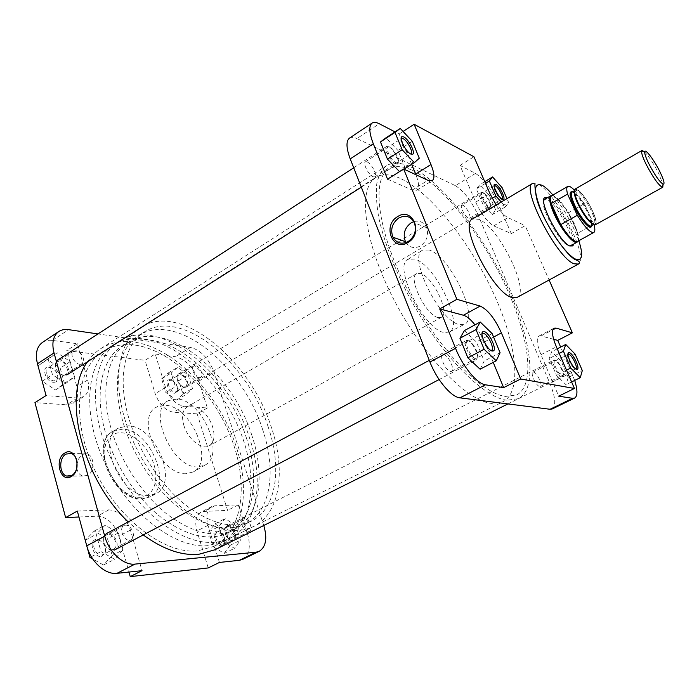 <?xml version="1.0" encoding="UTF-8"?>
<svg xmlns="http://www.w3.org/2000/svg" width="699" height="699" viewBox="0 0 699 699"><rect width="100%" height="100%" fill="white"/><g stroke="black" fill="none" stroke-linecap="round" stroke-linejoin="round"><path stroke-width="0.52" stroke-dasharray="3.5 2.62" d="M112.487 550.017L110.468 549.938C105.06 547.378 102.884 543.097 103.924 537.12L107.174 534.281C114.391 532.638 119.94 548.96 112.487 550.017M107.454 533.285L106.134 533.739L103.915 536.378C102.77 542.905 105.156 547.57 111.054 550.375L114.453 550.043C121.032 547.081 114.549 531.607 107.454 533.285M468.234 340.78L467.465 340.911C463.446 342.23 471.659 359.111 476.194 358.805L476.98 358.631C480.763 356.997 472.742 340.666 468.234 340.78M475.801 360.029C470.89 360.369 461.952 342.126 466.224 340.535L467.115 340.369C472.043 340.247 480.781 358.037 476.657 359.828L475.801 360.029M63.897 375.241L63.364 375.206C57.746 373.249 55.099 369.369 55.413 363.567L59.022 360.911C66.256 360.71 71.35 375.59 63.897 375.241M59.293 359.95L56.969 360.562L55.343 362.842C55.003 369.168 57.895 373.406 64.028 375.546L66.824 374.979C71.98 372.183 65.715 359.705 59.293 359.95M389.256 146.72L387.796 146.703C384.677 147.961 391.956 161.626 396.403 162.85L397.862 162.806C400.78 161.32 393.686 148.074 389.256 146.72M396.045 164.02C391.222 162.71 383.297 147.926 386.608 146.44L388.251 146.432C393.091 147.917 400.815 162.343 397.635 163.968L396.045 164.02M412.585 170.451C442.231 184.728 480.868 233.737 504.783 284.344C528.75 334.847 536.212 384.564 516.753 394.935L505.569 396.42C481.087 393.834 436.307 346.748 406.879 288.722C377.285 230.731 371.335 179.101 388.731 169.132C394.909 165.427 402.86 165.864 412.585 170.451C402.86 165.864 394.909 165.427 388.731 169.132C371.335 179.101 377.285 230.731 406.879 288.722C436.307 346.748 481.087 393.834 505.569 396.42L516.753 394.935C536.212 384.564 528.75 334.847 504.783 284.344C480.868 233.737 442.231 184.728 412.585 170.451M135.423 345.149C172.199 350.557 212.015 390.138 230.39 435.966C248.905 481.681 243.942 530.864 213.693 546.435L197.73 550.873C164.588 554.578 117.519 519.182 94.182 468.863C70.608 418.622 76.645 367.421 103.111 351.387C112.574 345.533 123.347 343.462 135.423 345.149C172.199 350.557 212.015 390.138 230.39 435.966C248.905 481.681 243.942 530.864 213.693 546.435L197.73 550.873C164.588 554.578 117.519 519.182 94.182 468.863C70.608 418.622 76.645 367.421 103.111 351.387C112.574 345.533 123.347 343.462 135.423 345.149M143.216 534.927L128.179 521.908M87.576 361.741C91.324 356.254 95.772 351.859 100.909 348.574C110.748 342.484 121.949 340.334 134.514 342.126C172.487 347.849 213.431 388.696 232.321 435.896C251.352 482.983 246.258 533.704 214.969 549.764M507.125 400.212C481.978 397.748 435.704 349.282 405.245 289.299C392.567 263.628 383.786 239.967 378.893 218.315C376.525 204.938 375.809 193.474 376.735 183.907C378.57 175.598 381.794 169.534 386.407 165.733C392.838 161.871 401.112 162.351 411.239 167.175C441.882 182.063 481.62 232.592 506.225 284.685C530.864 336.673 538.606 387.962 518.475 398.675L507.125 400.212M53.43 382.283C55.658 382.405 57.117 381.427 57.807 379.356C58.157 373.17 55.326 369.028 49.297 366.94L49.227 366.931C40.83 365.647 45.234 381.899 53.43 382.283M50.206 367.429L50.276 367.438C55.536 369.264 58.017 372.89 57.711 378.29L56.252 380.335L53.884 380.841C48.362 380.667 43.443 370.295 47.759 367.945L50.206 367.429M101.198 556.491L105.173 553.293C106.3 546.898 103.976 542.337 98.201 539.611L96.523 539.453C88.083 539.576 92.984 557.627 101.198 556.491M97.598 540.109L99.057 540.248C104.107 542.634 106.134 546.618 105.156 552.21L103.164 554.578L101.678 555.006C95.545 555.932 90.512 543.018 96.025 540.563L97.598 540.109M221.863 546.006L224.431 544.084C225.524 538.221 223.479 533.931 218.289 531.24L217.258 531.153C210.783 531.196 215.624 546.915 221.863 546.006M218.271 531.721L219.171 531.79C223.715 534.15 225.497 537.898 224.545 543.027L222.299 544.696C217.511 545.465 212.915 533.774 217.284 531.991L218.271 531.721M174.462 393.275L177.415 391.449C177.93 385.822 175.563 381.916 170.303 379.723L170.259 379.723C163.741 378.683 168.153 393.021 174.462 393.275M171.203 380.169L171.238 380.177C175.833 382.091 177.904 385.507 177.45 390.418L176.41 391.702L174.881 392.017C170.442 391.903 166.03 382.222 169.612 380.483L171.203 380.169M76.768 468.225C77.65 472.306 79.581 474.909 82.569 476.028L87.646 475.407C94.898 471.79 94.557 455.94 87.218 453.8L81.827 454.376L77.021 461.357M248.398 531.686L249.307 531.441C253.571 529.702 248.914 517.985 244.213 518.588L243.243 518.841C238.979 520.563 243.706 532.385 248.398 531.686M199.18 377.617L200.683 377.338C204.178 375.643 199.739 365.944 195.362 365.673L193.806 365.961C190.311 367.648 194.811 377.434 199.18 377.617M79.8 364.284L82.115 363.812C86.344 361.532 81.425 351.116 75.955 350.741L73.552 351.221C69.315 353.502 74.339 364.004 79.8 364.284M129.743 540.24L131.194 539.829C136.602 537.426 131.508 524.46 125.471 525.185L123.924 525.613C118.515 528.007 123.697 541.087 129.743 540.24M208.223 545.613C175.309 549.134 128.267 513.363 104.736 462.782C80.97 412.279 86.659 361.025 112.88 345.149C122.246 339.364 132.941 337.364 144.964 339.137C181.548 344.817 221.347 384.712 239.906 430.706C258.586 476.604 254.008 525.831 224.056 541.253L208.223 545.613M197.896 466.897C172.522 468.688 146.729 410.121 168.363 400.614L176.786 398.928C202.133 399.583 225.978 454.857 204.956 465.158L197.896 466.897M186.196 473.712C160.342 475.731 134.531 416.822 156.646 407.071L165.235 405.298C191.037 405.769 214.89 461.34 193.396 471.904L186.196 473.712M148.529 495.643C121.285 498.378 95.37 438.902 118.69 427.989L128.057 425.822C155.501 425.674 179.293 482.633 155.964 493.73L148.529 495.643M155.213 354.017L175.388 356.691C185.768 359.356 193.571 367.508 198.796 381.138L207.367 407.998L183.802 406.189C175.746 404.52 169.656 398.281 165.523 387.473L155.213 354.017L145.025 360.326L66.737 350.618L76.89 386.73C78.838 394.507 77.493 400.055 72.862 403.384L66.554 404.808L34.95 402.624M188.197 375.005L192.452 388.426L186.152 394.419L175.405 386.757L171.15 373.074L177.642 367.316L188.197 375.005L178.761 380.64L182.946 394.026L176.567 400.046L165.803 392.462L161.609 378.832L168.179 373.03L178.761 380.64M219.442 562.442L207.996 525.316C205.558 516.037 206.79 509.798 211.692 506.6L214.873 505.779L238.272 504.879L247.507 533.835C251.02 546.469 249.368 554.997 242.553 559.418M235.808 525.482L240.456 540.187L234.453 548.348L223.593 541.568L218.918 526.557L225.13 518.641L235.808 525.482L225.681 530.602L230.259 545.246L224.169 553.425L213.282 546.723L208.678 531.773L214.986 523.831L225.681 530.602M77.336 511.065L108.861 509.851C118.769 510.742 125.96 517.478 130.442 530.06L142.011 570.672M118.393 532.935L123.129 549.79L114.584 559.27L101.005 551.598L96.27 534.333L105.112 525.159L118.393 532.935L107.524 538.728L112.181 555.513L103.531 565.019L92.836 559.06M42.482 342.379C45.26 340.57 48.554 339.915 52.373 340.404L77.344 343.707L87.672 379.959C89.664 387.77 88.362 393.319 83.784 396.621L77.51 398.002L46.064 395.582M70.241 361.636L74.505 376.831L65.75 383.498L52.442 374.664L48.179 359.137L57.213 352.777L70.241 361.636L60.184 368.111L64.387 383.253L55.536 389.963L42.22 381.235L38.034 365.769L47.148 359.356L60.184 368.111M263.768 525.473L214.008 372.156C208.695 358.447 200.884 350.19 190.591 347.403L97.965 333.93M207.367 407.998L197.153 413.86L173.439 412.218C165.34 410.61 159.25 404.424 155.169 393.659L145.025 360.326M197.153 413.86L227.594 510.375L204.021 511.432L200.814 512.271C195.851 515.495 194.575 521.734 196.961 530.978L208.215 567.938M78.943 517.007L97.318 516.185C107.279 517.007 114.47 523.682 118.882 536.203L128.965 572.062M77.344 343.707L66.737 350.618M238.272 504.879L227.594 510.375M77.065 466.81L77.213 462.773M64.387 383.253L74.505 376.831M55.536 389.963L65.75 383.498M42.22 381.235L52.442 374.664M38.034 365.769L48.179 359.137M47.148 359.356L57.213 352.777M87.27 547.605L85.287 540.257L94.225 531.057L107.524 538.728M112.181 555.513L123.129 549.79M103.531 565.019L114.584 559.27M91.342 556.701L101.005 551.598M85.287 540.257L96.27 534.333M94.225 531.057L105.112 525.159M230.259 545.246L240.456 540.187M224.169 553.425L234.453 548.348M213.282 546.723L223.593 541.568M208.678 531.773L218.918 526.557M214.986 523.831L225.13 518.641M182.946 394.026L192.452 388.426M176.567 400.046L186.152 394.419M165.803 392.462L175.405 386.757M161.609 378.832L171.15 373.074M168.179 373.03L177.642 367.316M482.022 333.956C479.794 336.691 486.67 349.963 490.558 350.417L490.899 350.461M401.156 138.786C399.347 140.918 405.455 151.989 409.343 153.631L410.593 153.92M461.838 205.148L462.956 205.209C466.338 206.476 471.799 217.293 469.518 218.219L468.444 218.167C465.088 216.987 459.549 206.048 461.838 205.148L494.132 185.768C492.262 186.895 497.854 197.616 500.982 198.892L501.899 199.04M567.999 354.393C565.823 355.808 572.097 368.478 575.137 368.792L575.53 368.801M547.369 197.765L548.147 198.132C557.4 202.457 575.705 235.432 573.652 244.108M543.77 200.263C539.549 205.978 559.051 242.195 568.165 245.471L569.65 245.908M571.232 245.436L571.144 245.419C576.684 241.365 557.487 204.379 547.553 199.827L544.984 199.145M405.944 242.597C409.684 247.761 414.533 248.87 420.492 245.934C426.888 241.225 428.933 235.135 426.608 227.647C423.847 222.203 419.575 220.194 413.791 221.618M533.573 372.069C536.972 372.384 543.106 385.437 540.301 386.398L539.672 386.468C536.299 386.259 530.078 373.065 532.909 372.139L533.573 372.069M443.839 354.681C448.426 355.179 455.267 369.911 451.571 371.344L450.523 371.475C445.971 371.134 439.007 356.21 442.72 354.812L443.839 354.681M367.202 161.958C371.615 163.662 377.696 175.528 374.839 176.864L373.109 176.803C368.723 175.213 362.528 163.19 365.402 161.871L367.202 161.958M438.124 317.547L441.418 317.294C450.567 313.44 432.777 276.437 420.475 273.475L416.674 273.641C407.386 277.267 426.041 315.616 438.124 317.547M516.98 297.459C530.742 291.736 498.632 226.642 478.754 219.303L472.489 218.988M400.108 178.324C390.252 173.876 382.152 173.562 375.791 177.389C357.914 187.682 363.227 239.346 392.532 296.988C421.663 354.664 466.617 401.174 491.58 403.437L503.027 401.794C523.07 391.152 516.229 341.418 492.524 291.116C468.863 240.718 430.147 192.146 400.108 178.324M414.699 259.049L408.05 259.277C392.532 265.271 424.127 329.902 444.118 332.523L449.317 332.069C464.547 325.551 435.328 264.528 414.699 259.049M429.247 250.024L422.677 250.128C407.403 255.895 439.732 321.654 459.54 324.598L464.678 324.214C479.601 317.862 449.728 255.904 429.247 250.024M574.7 380.413L560.65 347.08M553.634 339.286L541.052 335.931L538.946 336.053C536.177 338.237 536.849 344.458 540.965 354.708L558.702 396.167M568.243 377.53L561.157 361.182L551.721 351.649L549.222 358.482L556.413 375.206L565.989 384.712L568.243 377.53L582.311 370.549M511.292 233.606L498.492 204.169C491.38 189.053 483.708 178.795 475.469 173.404L459.994 165.41L475.696 202.116C481.375 214.217 487.369 222.125 493.686 225.864L511.292 233.606L525.159 225.646L549.099 280.002M495.652 209.962L489.283 195.257L479.697 184.746L476.334 188.905L482.782 203.916L492.524 214.453L495.652 209.962L508.566 202.361L506.941 198.638M411.667 164.379L399.155 134.016L395.022 131.884M387.543 179.197L412.27 190.067L416.718 190.285C419.339 188.162 419.077 182.981 415.931 174.741M399.522 171.613L404.896 167.349L398.011 150.512L385.927 137.834M493.241 362.362L484.756 341.767L474.979 324.852M480.108 369.194L484.189 361.034L476.395 341.986L464.389 330.592M475.469 173.404L455.39 185.672L356.936 138.559L379.277 123.758M455.39 185.672C463.804 190.862 471.493 200.963 478.474 215.991L549.886 383.349C555.46 397.181 556.238 405.717 552.236 408.959M349.552 138.07C351.361 136.925 353.825 137.083 356.936 138.559M496.124 205.025C500.563 211.657 504.477 215.851 507.885 217.599L525.159 225.646M459.994 165.41L473.957 156.768M399.155 134.016L403.078 131.464M492.14 333.589L476.395 341.986M500.091 352.715L484.189 361.034M412.279 141.32L398.011 150.512M419.295 158.219L404.896 167.349M404.048 169.202L399.793 171.893M501.262 201.994L505.595 206.773L508.566 202.361M502.1 187.603L489.283 195.257M484.756 181.679L479.697 184.746M485.499 183.374L476.334 188.905M492.192 198.324L482.782 203.916M505.595 206.773L492.524 214.453M575.12 354.14L561.157 361.182M557.243 348.827L551.721 351.649M559.217 353.397L549.222 358.482M566.496 370.173L556.413 375.206M571.599 381.942L565.989 384.712M644.382 151.666C648.812 156.2 653.591 163.496 658.72 173.562L663.019 184.536M251.92 435.599C232.522 372.287 165.943 317.547 127.751 342.475C107.594 354.62 99.581 389.273 111.228 428.994C120.569 461.445 142.133 494.359 166.615 513.879C192.688 533.302 215.152 538.632 233.99 529.868C259.818 517.077 265.62 476.071 251.92 435.599M246.581 438.526C227.341 375.311 160.709 320.867 122.29 345.935C102.028 358.15 93.867 392.803 105.409 432.445C114.662 464.826 136.174 497.618 160.665 517.033C186.755 536.343 209.272 541.594 228.215 532.769C254.2 519.907 260.185 478.911 246.581 438.526M101.023 432.253C110.73 466.382 133.404 500.991 159.206 521.463C186.694 541.804 210.399 547.361 230.329 538.116C257.879 524.538 264.1 481.183 249.735 438.657C229.455 372.261 159.398 314.856 118.786 341.383C97.572 354.236 88.948 390.566 101.023 432.253M124.588 418.255C134.662 452.681 157.563 487.797 183.321 508.732C210.749 529.554 234.2 535.46 253.676 526.443C280.587 513.188 286.005 469.772 271.221 426.932C250.251 360.09 180.464 301.444 140.787 327.342C120.062 339.88 112.05 376.193 124.588 418.255M268.119 426.748C248.215 363.113 181.836 307.481 144.317 331.964C124.501 343.882 116.943 378.526 128.913 418.509C138.524 451.178 160.246 484.451 184.693 504.302C210.722 524.067 232.994 529.65 251.518 521.052C276.891 508.479 282.125 467.439 268.119 426.748M262.693 429.719C242.955 366.189 176.506 310.854 138.76 335.494C118.83 347.482 111.115 382.126 122.98 422.03C132.495 454.621 154.164 487.771 178.629 507.518C204.676 527.168 227.009 532.664 245.637 524.005C271.168 511.362 276.594 470.331 262.693 429.719M183.854 425.376C187.821 439.19 202.055 450.444 209.254 445.805C214.13 442.45 215.257 436.167 212.627 426.958C208.617 413.371 194.558 402.082 187.175 406.862C182.483 410.112 181.382 416.289 183.854 425.376M577.89 241.269C578.912 238.21 577.523 232.418 573.722 223.898C567.667 210.364 556.579 195.816 551.983 195.571M577.531 241.47C578.938 240.561 579.034 237.791 577.82 233.178L574.194 223.47L568.488 212.732L575.321 208.852M595.417 224.728C596.963 223.261 595.994 218.647 592.499 210.871C587.256 199.329 577.662 187.149 575.181 189.036M551.625 195.781C555.303 195.117 560.921 200.77 568.488 212.732L577.82 233.178L593.888 224.222L594.019 224.685M579.794 206.301L584.39 203.697L593.888 224.222M584.39 203.697L574.499 190.25M575.338 208.835L579.261 206.607M184.213 387.132L183.811 387.115C178.918 385.062 176.707 381.409 177.17 376.158L179.556 374.498C185.086 374.236 189.945 387.368 184.213 387.132M179.8 373.659L178.35 374.026L177.197 375.459C176.69 381.191 179.101 385.175 184.44 387.421L186.257 387.08C190.521 384.992 184.912 373.345 179.8 373.659M482.843 192.531L481.978 192.522C479.514 193.37 485.98 205.742 489.326 206.555L490.191 206.52C492.515 205.489 486.181 193.431 482.843 192.531M489.003 207.559C485.377 206.694 478.334 193.282 480.973 192.269L481.943 192.26C485.587 193.247 492.48 206.388 489.947 207.516L489.003 207.559M232.286 540.292L230.985 540.275C226.144 537.741 224.222 533.73 225.235 528.261L227.271 526.583C232.706 525.202 237.948 539.445 232.286 540.292M227.524 525.709L225.314 527.544C224.204 533.512 226.301 537.889 231.587 540.659L233.693 540.441C238.892 538.282 233.012 524.276 227.524 525.709M555.277 360.396L554.857 360.474C551.826 361.331 559.104 376.202 562.38 375.826L562.809 375.721C565.674 374.62 558.553 360.151 555.277 360.396M562.031 376.857C558.484 377.285 550.567 361.182 553.8 360.134L554.29 360.037C557.863 359.775 565.631 375.538 562.503 376.752L562.031 376.857M139.966 497.312C127.078 497.871 110.582 482.31 105.663 464.494C100.551 446.678 108.24 431.991 121.215 432.768C134.121 433.284 149.158 448.199 154.068 464.949C159.162 481.698 152.932 497.024 139.966 497.312M122.377 429.169L112.967 431.362C89.542 442.353 115.326 501.664 142.666 498.841L150.128 496.902C173.579 485.744 149.909 428.924 122.377 429.169M52.373 340.404L68.581 329.657M190.591 347.403L175.388 356.691M198.796 381.138L214.008 372.156M263.846 525.709L247.507 533.835M77.51 398.002L66.554 404.808M87.672 379.959L76.89 386.73M130.442 530.06L118.882 536.203M108.861 509.851L97.318 516.185M214.873 505.779L204.021 511.432M207.996 525.316L196.961 530.978M165.523 387.473L155.169 393.659M183.802 406.189L173.439 412.218M532.69 183.426L538.274 184.256C556.456 193.099 590.087 259.495 578.405 264.065M578.833 240.753C572.734 224.073 564.093 208.835 552.918 195.038M571.695 372.488L549.886 383.349M478.474 215.991L498.492 204.169M484.756 341.767L493.59 337.075M412.27 190.067L427.945 180.333M493.686 225.864L507.885 217.599M475.696 202.116L489.929 193.606M540.965 354.708L556.369 346.818M541.052 335.931L552.804 329.806M574.438 191.098L574.971 190.39C577.33 188.59 586.426 200.132 591.398 211.081C594.709 218.446 595.627 222.824 594.15 224.204L593.259 224.3M592.429 210.827C582.765 189.333 567.483 180.045 578.099 202.727C588.357 225.366 603.106 233.055 592.429 210.827M591.878 223.287C591.642 220.718 590.506 217.197 588.462 212.732C583.831 203.252 579.209 196.602 574.595 192.81M574.263 192.583L572.009 192.094M572.411 191.867L574.298 193.099M574.718 193.457C579.357 197.931 583.787 204.545 588.016 213.309L591.38 222.85M591.162 225.873L591.896 223.689M591.476 223.392L591.564 225.646M110.468 549.938L111.054 550.375M103.924 537.12L103.915 536.378M467.465 340.911L466.277 340.509M429.291 360.352L466.224 340.535M439.112 379.548L476.604 359.863M476.98 358.631L476.657 359.828M63.364 375.206L64.028 375.546M55.413 363.567L55.343 362.842M387.796 146.703L386.652 146.414M353.729 167.795L386.608 146.44M361.313 187.14L397.6 163.994M397.862 162.806L397.635 163.968M224.056 541.253L503.027 401.794M100.909 348.574L386.407 165.733M507.92 403.926L518.475 398.675M112.88 345.149L375.791 177.389M155.964 493.73L150.128 496.902L141.486 499.007C113.221 500.685 89.088 443.446 112.967 431.362L118.69 427.989M50.276 367.438L49.297 366.94M57.711 378.29L57.807 379.356M99.057 540.248L98.201 539.611M105.156 552.21L105.173 553.293M219.171 531.79L218.289 531.24M224.545 543.027L224.431 544.084M171.238 380.177L170.303 379.723M177.45 390.418L177.415 391.449M82.569 476.028L70.45 476.054M249.307 531.441L223.234 544.442M200.683 377.338L176.41 391.702M82.115 363.812L56.252 380.335M131.194 539.829L103.164 554.578M168.363 400.614L156.646 407.071M204.956 465.158L193.396 471.904M123.924 525.613L96.025 540.563M73.552 351.221L47.759 367.945M193.806 365.961L169.612 380.483M243.243 518.841L217.284 531.991M83.784 396.621L72.862 403.384M211.692 506.6L200.814 512.271M87.218 453.8L71.438 453.485M426.608 227.647L414.411 222.885M540.301 386.398L575.723 368.74M469.518 218.219L501.908 199.049M451.571 371.344L491.546 350.321M374.839 176.864L410.689 153.972M441.418 317.294L209.254 445.805M408.05 259.277L422.677 250.128M449.317 332.069L464.678 324.214M416.674 273.641L187.175 406.862M365.402 161.871L401.147 138.682M442.72 354.812L482.03 333.755M532.909 372.139L567.999 354.367M416.718 190.285L432.279 180.639M538.946 336.053L554.027 328.189M574.447 190.687L575.959 189.621C575.67 188.835 576.902 189.455 579.637 191.482C584.102 196.017 588.348 202.465 592.394 210.818C598.667 226.319 594.797 222.789 595.312 223.759L593.617 224.501M122.29 345.935L127.751 342.475M230.329 538.116L253.676 526.443M138.76 335.494L144.317 331.964M245.637 524.005L251.518 521.052M118.786 341.383L140.787 327.342M228.215 532.769L233.99 529.868M183.811 387.115L184.44 387.421M177.17 376.158L177.197 375.459M481.978 192.522L480.999 192.251M178.35 374.026L480.973 192.269M186.257 387.08L489.92 207.533M490.191 206.52L489.947 207.516M230.985 540.275L231.587 540.659M225.235 528.261L225.314 527.544M554.857 360.474L553.835 360.116M226.764 525.971L553.8 360.134M233.693 540.441L562.468 376.77M562.809 375.721L562.503 376.752"/><path stroke-width="1.05" d="M507.92 403.926L214.969 549.764L198.769 554.298C181.6 555.827 163.085 549.37 143.216 534.927M128.179 521.908C81.075 477.234 62.132 394.638 87.576 361.741M71.272 476.508C60.367 483.411 53.814 458.885 64.876 452.996C75.693 445.822 82.543 470.61 71.272 476.508M77.213 462.773C76.637 458.011 74.706 454.909 71.438 453.485L66.012 454.062C58.664 457.88 59.153 474.132 66.711 476.071L71.822 475.442C74.566 473.73 76.313 470.846 77.065 466.81M77.021 461.357L76.768 468.225M239.355 560.318L256.079 552.193L259.233 551.319L242.553 559.418L239.355 560.318L219.442 562.442L208.215 567.938L130.25 576.623L128.965 572.062M130.25 576.623L142.011 570.672L116.986 573.329C105.523 574.971 90.783 561.751 86.755 545.84L77.336 511.065L65.627 517.601L78.943 517.007M65.627 517.601L34.95 402.624L46.064 395.582L37.458 363.786C35.072 353.764 36.75 346.634 42.482 342.379L58.795 331.527C53.15 335.721 51.56 342.859 54.024 352.934L37.458 363.786M256.079 552.193L135.029 564.102L116.986 573.329M259.233 551.319C265.917 546.95 267.455 538.413 263.846 525.709L263.768 525.473M97.965 333.93L68.581 329.657C64.797 329.124 61.529 329.745 58.795 331.527M86.755 545.84L104.754 536.203L54.024 352.934M104.754 536.203C108.913 552.219 123.679 565.64 135.029 564.102M92.836 559.06L89.935 557.444L87.27 547.605M89.935 557.444L91.342 556.701M397.644 216.603C412.803 206.423 423.926 233.684 407.998 242.474C392.681 252.295 382.082 225.323 397.644 216.603M408.19 241.531C414.673 236.725 416.753 230.513 414.411 222.885C410.802 216.306 405.586 214.68 398.771 218.018C392.122 223.121 390.182 229.525 392.952 237.223C396.595 243.243 401.672 244.685 408.19 241.531M484.189 331.588C489.143 332.375 497.251 349.43 493.354 350.933L492.227 351.047C487.29 350.452 479.016 333.056 482.992 331.676L484.189 331.588M490.899 350.461L491.546 350.321C494.971 349.011 487.885 334.096 483.542 333.423L482.022 333.956M403.751 136.899C408.592 139.084 415.722 152.828 412.725 154.217L410.837 154.06C406.023 152.024 398.736 138.009 401.803 136.698L403.751 136.899M410.593 153.92L410.995 153.78C413.633 152.565 407.395 140.543 403.166 138.655L401.156 138.786M495.792 184.335C499.479 185.951 505.875 198.446 503.49 199.398L502.328 199.294C498.658 197.782 492.148 185.078 494.586 184.195L495.792 184.335M501.899 199.04L501.996 198.997C504.093 198.167 498.501 187.236 495.276 185.829L494.132 185.777L494.586 184.195M569.336 352.68C572.997 353.205 580.231 368.286 577.287 369.282L576.614 369.334C572.988 368.958 565.622 353.624 568.628 352.724L569.336 352.68M575.53 368.801L575.723 368.74C578.309 367.875 571.983 354.69 568.785 354.244L567.999 354.393M573.652 244.108L572.874 245.899L569.764 245.969C558.929 241.976 536.867 197.843 545.438 197.502L547.369 197.765M569.65 245.908L571.144 245.419M413.791 221.618L411.161 222.824C404.599 227.822 402.694 234.104 405.429 241.662L405.944 242.597M532.69 183.426L472.489 218.988C458.212 223.855 493.083 293.44 512.131 297.564L516.98 297.459L578.405 264.065L574.124 263.785C556.928 258.246 520.397 187 532.69 183.426C537.164 185.2 532.961 178.857 536.561 198.201C542.005 220.403 567.16 257.136 575.976 259.914C579.497 261.19 580.301 262.579 578.405 264.065M474.979 324.852C470.724 319.478 466.871 316.271 463.437 315.24L439.697 308.914L455.547 348.32C462.598 366.337 477.199 383.969 485.464 384.808L503.647 387.622L520.694 378.998L574.429 388.461L558.702 396.167L572.577 398.316L574.648 398.072C577.68 396.053 577.697 390.173 574.7 380.413M560.65 347.08L557.732 340.378L553.634 339.286M395.022 131.884L379.277 123.758C376.228 122.194 373.851 121.967 372.13 123.05C368.705 125.846 369.098 132.758 373.31 143.802L387.543 179.197L403.629 169.009L427.945 180.333L432.279 180.639C434.857 178.49 434.42 173.107 430.96 164.492L414.123 124.265L473.957 156.768L489.929 193.606L496.124 205.025M415.931 174.741L411.667 164.379M400.265 128.459L395.022 132.426L402.135 149.726L414.393 162.649L419.295 158.219L412.279 141.32L400.265 128.459L385.927 137.834L380.492 141.923L387.464 159.162L399.522 171.613M503.647 387.622L493.241 362.362M480.23 322.012L464.389 330.592L459.951 338.264L467.867 357.827L480.108 369.194L496.255 360.798L500.091 352.715L492.14 333.589L480.23 322.012L476.028 329.596L484.101 349.255L496.255 360.798M574.648 398.072L552.236 408.959L550.069 409.264L459.959 397.853C451.414 397.215 436.77 379.915 429.955 362.03L455.547 348.32M373.31 143.802L350.234 158.909L429.955 362.03M350.234 158.909C346.162 147.935 345.935 140.988 349.552 138.07L372.13 123.05M557.732 340.378L572.376 332.838L556.072 328.102L554.027 328.189C551.389 330.321 552.166 336.525 556.369 346.818L574.429 388.461M572.376 332.838L549.099 280.002M520.694 378.998L501.41 332.907C494.813 318.464 487.719 309.517 480.143 306.066L456.893 299.321L403.629 169.009M544.967 199.241L543.77 200.263M439.697 308.914L456.893 299.321M403.078 131.464L414.123 124.265M476.028 329.596L459.951 338.264M484.101 349.255L467.867 357.827M395.022 132.426L380.492 141.923M402.135 149.726L387.464 159.162M414.393 162.649L404.048 169.202M506.941 198.638L502.1 187.603L492.568 176.961L489.361 181.041L495.923 196.104L501.262 201.994M492.568 176.961L484.756 181.679M489.361 181.041L485.499 183.374M495.923 196.104L492.192 198.324M582.311 370.549L575.12 354.14L565.753 344.476L563.446 351.248L570.751 368.041L580.257 377.678L582.311 370.549M565.753 344.476L557.243 348.827M563.446 351.248L559.217 353.397M570.751 368.041L566.496 370.173M580.257 377.678L571.599 381.942M648.62 163.304C654.614 174.846 659.454 181.81 663.124 184.204C664.959 184.23 663.928 180.15 660.022 171.971C654.43 160.421 645.229 148.179 644.714 151.744C644.461 153.518 645.754 157.371 648.62 163.304M663.019 184.536L662.792 187.218L662.154 187.236C658.039 184.597 652.63 176.83 645.937 163.924C642.748 157.292 641.306 152.994 641.621 151.019L641.962 150.486L644.382 151.666M551.983 195.571L550.55 195.947C548.68 198.158 549.842 204.082 554.036 213.728C560.633 228.687 573.128 244.222 576.832 242.308L577.89 241.269M574.499 190.25C571.363 187.026 569.117 185.759 567.745 186.432L551.389 195.947C550.288 196.969 550.235 199.486 551.223 203.514L554.84 213.44L560.764 224.624C568.104 236.166 573.608 241.819 577.269 241.583L593.835 232.444C595.111 231.614 595.172 229.027 594.019 224.685M641.962 150.486L575.181 189.036C573.643 190.416 574.587 194.969 578.021 202.684C583.307 214.427 593.023 226.651 595.417 224.728L662.792 187.218M567.745 186.432C566.496 187.236 566.435 189.787 567.553 194.086L551.223 203.514L560.764 224.624L577.287 215.283C584.941 227.367 590.454 233.082 593.835 232.444M577.287 215.283L567.553 194.086M579.261 206.607L579.794 206.301M552.918 195.038C548.916 190.338 545.412 187.131 542.398 185.41C533.337 181.95 533.311 191.316 542.31 213.492C551.389 233.92 567.474 255.729 575.749 259.198C582.424 261.312 583.447 255.161 578.833 240.753M485.464 384.808L459.959 397.853M550.069 409.264L572.577 398.316M463.437 315.24L480.143 306.066M493.59 337.075L501.41 332.907M415.669 174.095L430.96 164.492M552.804 329.806L556.072 328.102M593.259 224.3C588.733 222.081 583.534 215.082 577.654 203.33C574.936 197.293 573.862 193.212 574.438 191.098M591.162 225.873L590.148 226.642C590.463 227.393 589.283 226.817 586.592 224.912C582.084 220.438 577.758 213.911 573.617 205.314C567.597 190.329 571.301 193.387 570.83 192.566L572.009 192.094C570.533 193.422 571.406 197.738 574.648 205.043C579.637 216.166 588.864 227.717 591.162 225.873L593.617 224.501M591.564 225.646C591.214 231.911 579.716 219.049 573.582 205.296C569.397 195.545 569.003 191.072 572.411 191.867M591.38 222.85L591.476 223.392M106.134 533.739L429.291 360.352M114.453 550.043L439.112 379.548M56.969 360.562L353.729 167.795M66.824 374.979L361.313 187.14M70.45 476.054L66.711 476.071M491.546 350.321L493.354 350.933M410.689 153.972L412.725 154.217M501.908 199.049L503.49 199.398M575.723 368.74L577.287 369.282M571.232 245.436L572.874 245.899M550.786 195.781L544.521 199.416M401.147 138.682L401.803 136.698M482.03 333.755L482.992 331.676M567.999 354.367L568.628 352.724M405.429 241.662L392.952 237.223M544.984 199.145L545.438 197.502M663.124 184.204L662.154 187.236M570.768 245.698L577.094 242.195M577.269 241.583L576.832 242.308M572.009 192.094L574.447 190.687M551.389 195.947L550.55 195.947M644.714 151.744L641.621 151.019"/></g></svg>
